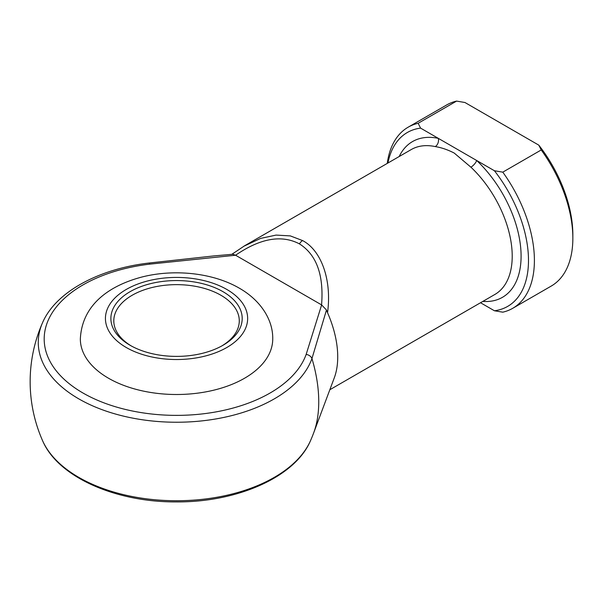 <?xml version="1.0" encoding="UTF-8"?>
<svg xmlns="http://www.w3.org/2000/svg" width="603" height="603" viewBox="0 0 603 603"><rect width="100%" height="100%" fill="white"/><g stroke="black" fill="none" stroke-linecap="round" stroke-linejoin="round"><path stroke-width="0.9" d="M130.105 345.285L130.105 345.285A65.667 37.914 180 0 1 130.105 291.671A65.667 37.914 180 0 1 222.974 291.671A65.667 37.914 180 0 1 222.974 345.285A65.667 37.914 180 0 1 130.105 345.285M221.919 345.881A62.742 36.225 0 0 0 239.278 320.864A62.742 36.225 0 0 0 220.902 295.251A62.742 36.225 0 0 0 152.529 287.405A62.742 36.225 0 0 0 113.801 320.864A62.742 36.225 0 0 0 131.168 345.881M272.737 338.969A96.201 55.544 180 0 1 213.356 390.277A96.201 55.544 180 0 1 108.517 378.239A96.201 55.544 180 0 1 80.342 338.969C82.008 304.44 109.588 285.716 141.253 277.192C173.717 268.712 212.761 272.692 239.368 288.204C260.617 300.339 273.106 319.771 272.737 338.969M243.627 246.341L260.579 238.411L276.076 235.087L290.322 235.901L302.593 240.574C321.618 250.577 331.952 280.448 327.542 312.701L326.479 310.025L311.955 358.559A125.138 72.247 60 0 1 318.746 401.726A125.138 72.247 60 0 1 313.628 433.007A146.393 146.393 0 0 1 310.575 440.529A138.275 79.83 0 0 1 176.543 500.739A138.275 79.83 0 0 1 42.511 440.529C57.798 476.965 115.55 502.284 176.385 501.907C237.333 502.367 295.259 477.033 310.575 440.529M387.269 163.398A104.568 60.368 60 0 1 408.178 127.18A104.568 60.368 60 0 1 418.143 123.291L420.593 128.122L476.671 160.496A6.271 2.359 -46.7 0 1 470.898 167.174L454.202 153.049C447.765 149.74 441.449 147.584 435.238 146.582A83.651 48.3 -120 0 0 411.246 149.559L244.743 245.685L231.831 254.33M327.542 312.701A83.651 48.3 60 0 1 334.303 377.81L313.628 433.007M235.577 255.235L149.763 264.137A132.351 76.408 0 0 0 49.748 317.057A132.351 76.408 0 0 0 82.958 392.998A132.351 76.408 0 0 0 214.495 412.166A132.351 76.408 0 0 0 306.151 354.428L321.625 304.914L235.577 255.235C260.232 238.283 281.526 234.499 299.457 243.891A6.271 3.626 -60 0 1 302.593 240.574M482.83 301.41A89.922 51.918 60 0 0 521.007 252.31A89.922 51.918 60 0 0 476.671 160.496L494.415 170.739L502.781 172.157L541.23 149.959L538.78 145.127L464.958 102.51L456.592 101.093A104.568 60.368 -120 0 0 446.627 104.982L408.178 127.18M502.781 172.157A104.568 60.368 60 0 1 512.746 308.291A104.568 60.368 60 0 1 502.781 312.173L494.415 310.764L480.531 302.744M494.415 310.764A100.384 57.956 -120 0 0 494.415 170.739M512.746 308.291L551.195 286.093A104.568 60.368 -120 0 0 572.85 238.223A104.568 60.368 -120 0 0 541.23 149.959M418.143 123.291L456.592 101.093M420.593 128.122A100.384 57.956 -120 0 0 387.94 163.014M538.78 145.127A100.384 57.956 60 0 1 572.85 234.808L572.85 238.223M321.572 304.884C323.924 275.051 316.552 254.722 299.457 243.891M399.178 156.524A89.922 51.918 60 0 1 438.336 138.366A6.271 4.545 -78 0 1 435.238 146.582M321.625 304.914L326.479 310.025M306.151 354.428A6.271 5.02 19.7 0 1 311.955 358.559A138.275 79.83 180 0 1 216.191 418.889A138.275 79.83 180 0 1 78.767 398.854A138.275 79.83 180 0 1 42.511 322.786C55.664 292.025 98.643 268.825 149.024 263.029L213.658 255.943L232.788 254.247L235.524 255.205M149.024 263.029A6.271 1.04 83.2 0 1 149.763 264.137M126.261 347.501A71.101 41.049 0 0 0 226.818 347.501A71.101 41.049 0 0 0 226.818 289.448A71.101 41.049 0 0 0 126.261 289.448A71.101 41.049 0 0 0 126.261 347.501M329.833 389.742L494.897 294.445A83.651 48.3 -120 0 0 470.898 167.174M42.511 322.786A146.393 146.393 0 0 0 42.511 440.529"/></g></svg>

